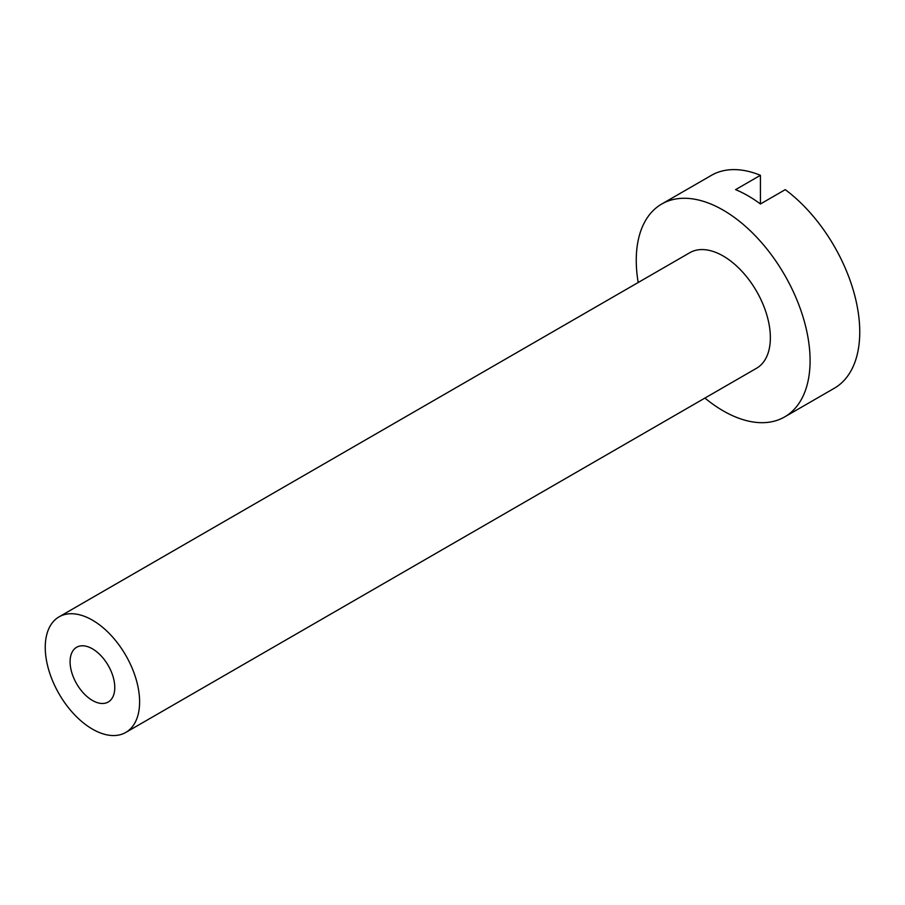 <?xml version="1.0" encoding="UTF-8"?>
<svg xmlns="http://www.w3.org/2000/svg" width="905" height="905" viewBox="0 0 905 905"><rect width="100%" height="100%" fill="white"/><g stroke="black" fill="none" stroke-linecap="round" stroke-linejoin="round"><path stroke-width="1.36" d="M760.426 203.987L760.426 175.31L735.584 189.643A122.91 70.963 60 0 1 760.426 203.987L785.257 189.643A122.91 70.963 -120 0 1 859.75 331.988A122.91 70.963 -120 0 1 834.297 388.256L784.624 416.934A122.91 70.963 -120 0 0 810.088 360.665A122.91 70.963 -120 0 0 756.433 236.963A122.91 70.963 -120 0 0 661.713 204.032A122.91 70.963 -120 0 0 638.195 282.496M760.426 175.31A122.91 70.963 -120 0 0 711.375 175.366L661.713 204.032M704.916 398.064A122.91 70.963 -120 0 0 784.624 416.934M125.795 732.428L756.535 368.267A66.721 38.519 -120 0 0 770.359 337.723A66.721 38.519 -120 0 0 741.229 270.572A66.721 38.519 -120 0 0 689.814 252.699L59.074 616.848A66.721 38.519 -120 0 0 59.074 693.897A66.721 38.519 -120 0 0 125.795 732.428A66.721 38.519 -120 0 0 139.608 701.873A66.721 38.519 -120 0 0 110.489 634.733A66.721 38.519 -120 0 0 59.074 616.848M114.777 687.54A31.607 18.247 -120 0 0 100.987 655.729A31.607 18.247 -120 0 0 76.631 647.267A31.607 18.247 -120 0 0 76.631 683.761A31.607 18.247 -120 0 0 108.238 702.009A31.607 18.247 -120 0 0 114.777 687.54"/></g></svg>
